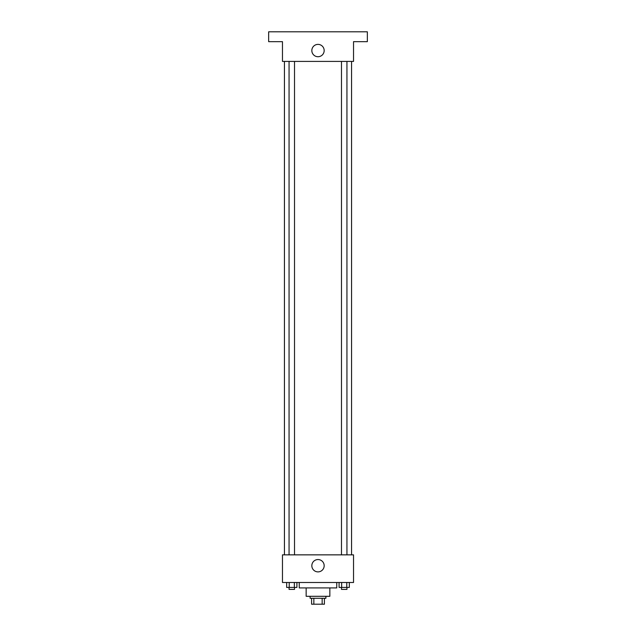 <?xml version="1.0" encoding="UTF-8"?>
<svg xmlns="http://www.w3.org/2000/svg" width="636" height="636" viewBox="0 0 636 636"><rect width="100%" height="100%" fill="white"/><g stroke="black" fill="none" stroke-linecap="round" stroke-linejoin="round"><path stroke-width="0.95" d="M322.158 598.277L322.158 604.2L311.584 604.2L311.584 598.277M322.158 604.2L324.416 604.2L324.416 598.277L324.416 604.2M325.894 596.306L325.894 598.277L310.106 598.277L310.106 596.306M313.842 598.277L313.842 604.2M329.846 587.918L329.846 596.306L306.155 596.306L306.155 587.918M336.754 582.489L336.754 587.918L299.246 587.918L299.246 582.489M353.529 582.489L282.471 582.489L282.471 554.854L353.529 554.854L353.529 582.489M324.169 565.714A6.169 6.169 0 0 1 314.915 571.056A6.169 6.169 0 0 1 314.915 560.372A6.169 6.169 0 0 1 324.169 565.714M351.557 61.406L351.557 554.854M341.484 554.854L341.484 61.406M294.516 61.406L294.516 554.854M353.529 61.406L282.471 61.406L282.471 41.666L268.654 41.666L268.654 31.8L367.346 31.8L367.346 41.666L353.529 41.666L353.529 61.406M324.169 50.554A6.169 6.169 0 0 1 314.915 55.896A6.169 6.169 0 0 1 314.915 45.212A6.169 6.169 0 0 1 324.169 50.554M349.339 582.489L349.339 587.426L339.083 587.426L339.083 582.489M346.779 582.489L346.779 587.426M341.651 582.489L341.651 587.426M346.938 587.426L346.938 589.397L341.484 589.397L341.484 587.426M296.917 582.489L296.917 587.426L286.661 587.426L286.661 582.489M294.349 582.489L294.349 587.426M289.221 582.489L289.221 587.426M294.516 587.426L294.516 589.397L289.062 589.397L289.062 587.426M284.443 61.406L284.443 554.854M346.938 554.854L346.938 61.406M289.062 61.406L289.062 554.854"/></g></svg>
